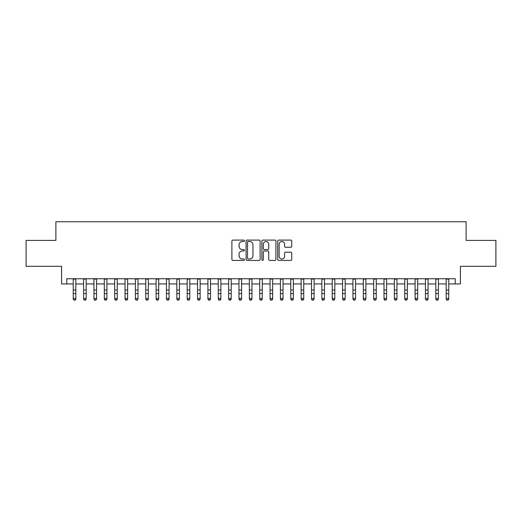 <?xml version="1.0" encoding="UTF-8"?>
<svg xmlns="http://www.w3.org/2000/svg" width="522" height="522" viewBox="0 0 522 522"><rect width="100%" height="100%" fill="white"/><g stroke="black" fill="none" stroke-linecap="round" stroke-linejoin="round"><path stroke-width="0.78" d="M244.427 240.805A0.711 0.711 0 0 0 243.715 240.094L232.91 240.094A1.018 1.018 0 0 0 231.892 241.112L231.892 259.414A1.018 1.018 0 0 0 232.91 260.432L243.715 260.432A0.711 0.711 0 0 0 244.427 259.715A0.711 0.711 0 0 0 243.715 259.003L242.312 259.003A3.256 3.256 0 0 1 239.063 255.754L239.063 254.227A3.256 3.256 0 0 1 242.312 250.971L243.715 250.971A0.711 0.711 0 0 0 244.427 250.26A0.711 0.711 0 0 0 243.715 249.549L242.312 249.549A3.256 3.256 0 0 1 239.063 246.293L239.063 244.772A3.256 3.256 0 0 1 242.312 241.516L243.715 241.516A0.711 0.711 0 0 0 244.427 240.805M290.715 247.258A1.018 1.018 0 0 0 291.733 246.247L291.733 241.112A1.018 1.018 0 0 0 290.715 240.094L278.715 240.094A1.018 1.018 0 0 0 277.704 241.112L277.704 259.414A1.018 1.018 0 0 0 278.715 260.432L290.715 260.432A1.018 1.018 0 0 0 291.733 259.414L291.733 253.209A1.018 1.018 0 0 0 290.715 252.191L285.58 252.191A1.018 1.018 0 0 0 284.568 253.209L284.568 256.282A2.721 2.721 0 0 1 281.847 259.003A2.721 2.721 0 0 1 279.126 256.282L279.126 244.237A2.721 2.721 0 0 1 281.847 241.516A2.721 2.721 0 0 1 284.568 244.237L284.568 246.247A1.018 1.018 0 0 0 285.58 247.258L290.715 247.258M66.764 283.929L66.764 278.748L455.236 278.748L455.236 283.929L460.417 283.929L460.417 266.318L495.9 266.318L495.9 240.42L466.12 240.42L466.12 221.772L55.88 221.772L55.88 240.42L26.1 240.42L26.1 266.318L61.583 266.318L61.583 283.929L73.237 283.929M260.113 241.112A1.018 1.018 0 0 0 259.095 240.094L247.095 240.094A1.018 1.018 0 0 0 246.077 241.112L246.077 259.414A1.018 1.018 0 0 0 247.095 260.432L259.095 260.432A1.018 1.018 0 0 0 260.113 259.414L260.113 241.112M262.905 240.094L274.905 240.094A1.018 1.018 0 0 1 275.923 241.112L275.923 259.414A1.018 1.018 0 0 1 274.905 260.432L269.77 260.432A1.018 1.018 0 0 1 268.752 259.414L268.752 251.989A1.018 1.018 0 0 0 267.734 250.971L264.328 250.971A1.018 1.018 0 0 0 263.316 251.989L263.316 259.715A0.711 0.711 0 0 1 262.599 260.432A0.711 0.711 0 0 1 261.887 259.715L261.887 241.112A1.018 1.018 0 0 1 262.905 240.094M75.827 283.929L83.592 283.929M86.182 283.929L93.953 283.929M96.544 283.929L104.315 283.929M106.906 283.929L114.67 283.929M117.261 283.929L125.032 283.929M127.622 283.929L135.394 283.929M137.984 283.929L145.749 283.929M148.339 283.929L156.111 283.929M158.701 283.929L166.472 283.929M169.063 283.929L176.827 283.929M179.418 283.929L187.189 283.929M189.78 283.929L197.551 283.929M200.141 283.929L207.906 283.929M210.496 283.929L218.268 283.929M220.858 283.929L228.629 283.929M231.22 283.929L238.985 283.929M241.575 283.929L249.346 283.929M251.937 283.929L259.708 283.929M262.292 283.929L270.063 283.929M272.654 283.929L280.425 283.929M283.015 283.929L290.78 283.929M293.371 283.929L301.142 283.929M303.732 283.929L311.503 283.929M314.094 283.929L321.859 283.929M324.449 283.929L332.22 283.929M334.811 283.929L342.582 283.929M345.172 283.929L352.937 283.929M355.528 283.929L363.299 283.929M365.889 283.929L373.661 283.929M376.251 283.929L384.016 283.929M386.606 283.929L394.378 283.929M396.968 283.929L404.739 283.929M407.33 283.929L415.094 283.929M417.685 283.929L425.456 283.929M428.047 283.929L435.818 283.929M438.408 283.929L446.173 283.929M448.763 283.929L455.236 283.929M248.211 241.516A0.711 0.711 0 0 0 247.5 242.228L247.5 258.292A0.711 0.711 0 0 0 248.211 259.003L249.686 259.003A3.256 3.256 0 0 0 252.942 255.754L252.942 244.772A3.256 3.256 0 0 0 249.686 241.516L248.211 241.516M268.752 244.289A2.721 2.721 0 0 0 266.031 241.569A2.721 2.721 0 0 0 263.316 244.289L263.316 248.531A1.018 1.018 0 0 0 264.328 249.549L267.734 249.549A1.018 1.018 0 0 0 268.752 248.531L268.752 244.289M75.827 278.748L75.827 299.086L75.051 300.228L74.013 300L75.051 300.228M73.237 278.748L73.237 298.512L75.827 298.512L75.051 300M74.013 300.228L73.237 299.086L73.237 298.512L74.013 300M86.182 278.748L86.182 299.086L85.406 300.228L84.375 300L85.406 300.228M83.592 278.748L83.592 298.512L86.182 298.512L85.406 300M84.375 300.228L83.592 299.086L83.592 298.512L84.375 300M96.544 278.748L96.544 299.086L95.767 300.228L94.73 300L95.767 300.228M93.953 278.748L93.953 298.512L96.544 298.512L95.767 300M94.73 300.228L93.953 299.086L93.953 298.512L94.73 300M106.906 278.748L106.906 299.086L106.129 300.228L105.092 300L106.129 300.228M104.315 278.748L104.315 298.512L106.906 298.512L106.129 300M105.092 300.228L104.315 299.086L104.315 298.512L105.092 300M117.261 278.748L117.261 299.086L116.484 300.228L115.447 300L116.484 300.228M114.67 278.748L114.67 298.512L117.261 298.512L116.484 300M115.447 300.228L114.67 299.086L114.67 298.512L115.447 300M127.622 278.748L127.622 299.086L126.846 300.228L125.809 300L126.846 300.228M125.032 278.748L125.032 298.512L127.622 298.512L126.846 300M125.809 300.228L125.032 299.086L125.032 298.512L125.809 300M137.984 278.748L137.984 299.086L137.208 300.228L136.17 300L137.208 300.228M135.394 278.748L135.394 298.512L137.984 298.512L137.208 300M136.17 300.228L135.394 299.086L135.394 298.512L136.17 300M148.339 278.748L148.339 299.086L147.563 300.228L146.525 300L147.563 300.228M145.749 278.748L145.749 298.512L148.339 298.512L147.563 300M146.525 300.228L145.749 299.086L145.749 298.512L146.525 300M158.701 278.748L158.701 299.086L157.925 300.228L156.887 300L157.925 300.228M156.111 278.748L156.111 298.512L158.701 298.512L157.925 300M156.887 300.228L156.111 299.086L156.111 298.512L156.887 300M169.063 278.748L169.063 299.086L168.286 300.228L167.249 300L168.286 300.228M166.472 278.748L166.472 298.512L169.063 298.512L168.286 300M167.249 300.228L166.472 299.086L166.472 298.512L167.249 300M179.418 278.748L179.418 299.086L178.641 300.228L177.604 300L178.641 300.228M176.827 278.748L176.827 298.512L179.418 298.512L178.641 300M177.604 300.228L176.827 299.086L176.827 298.512L177.604 300M189.78 278.748L189.78 299.086L189.003 300.228L187.966 300L189.003 300.228M187.189 278.748L187.189 298.512L189.78 298.512L189.003 300M187.966 300.228L187.189 299.086L187.189 298.512L187.966 300M200.141 278.748L200.141 299.086L199.358 300.228L198.327 300L199.358 300.228M197.551 278.748L197.551 298.512L200.141 298.512L199.358 300M198.327 300.228L197.551 299.086L197.551 298.512L198.327 300M210.496 278.748L210.496 299.086L209.72 300.228L208.683 300L209.72 300.228M207.906 278.748L207.906 298.512L210.496 298.512L209.72 300M208.683 300.228L207.906 299.086L207.906 298.512L208.683 300M220.858 278.748L220.858 299.086L220.082 300.228L219.044 300L220.082 300.228M218.268 278.748L218.268 298.512L220.858 298.512L220.082 300M219.044 300.228L218.268 299.086L218.268 298.512L219.044 300M231.22 278.748L231.22 299.086L230.437 300.228L229.406 300L230.437 300.228M228.629 278.748L228.629 298.512L231.22 298.512L230.437 300M229.406 300.228L228.629 299.086L228.629 298.512L229.406 300M241.575 278.748L241.575 299.086L240.799 300.228L239.761 300L240.799 300.228M238.985 278.748L238.985 298.512L241.575 298.512L240.799 300M239.761 300.228L238.985 299.086L238.985 298.512L239.761 300M251.937 278.748L251.937 299.086L251.16 300.228L250.123 300L251.16 300.228M249.346 278.748L249.346 298.512L251.937 298.512L251.16 300M250.123 300.228L249.346 299.086L249.346 298.512L250.123 300M262.292 278.748L262.292 299.086L261.515 300.228L260.485 300L261.515 300.228M259.708 278.748L259.708 298.512L262.292 298.512L261.515 300M260.485 300.228L259.708 299.086L259.708 298.512L260.485 300M272.654 278.748L272.654 299.086L271.877 300.228L270.84 300L271.877 300.228M270.063 278.748L270.063 298.512L272.654 298.512L271.877 300M270.84 300.228L270.063 299.086L270.063 298.512L270.84 300M283.015 278.748L283.015 299.086L282.239 300.228L281.201 300L282.239 300.228M280.425 278.748L280.425 298.512L283.015 298.512L282.239 300M281.201 300.228L280.425 299.086L280.425 298.512L281.201 300M293.371 278.748L293.371 299.086L292.594 300.228L291.563 300L292.594 300.228M290.78 278.748L290.78 298.512L293.371 298.512L292.594 300M291.563 300.228L290.78 299.086L290.78 298.512L291.563 300M303.732 278.748L303.732 299.086L302.956 300.228L301.918 300L302.956 300.228M301.142 278.748L301.142 298.512L303.732 298.512L302.956 300M301.918 300.228L301.142 299.086L301.142 298.512L301.918 300M314.094 278.748L314.094 299.086L313.317 300.228L312.28 300L313.317 300.228M311.503 278.748L311.503 298.512L314.094 298.512L313.317 300M312.28 300.228L311.503 299.086L311.503 298.512L312.28 300M324.449 278.748L324.449 299.086L323.673 300.228L322.642 300L323.673 300.228M321.859 278.748L321.859 298.512L324.449 298.512L323.673 300M322.642 300.228L321.859 299.086L321.859 298.512L322.642 300M334.811 278.748L334.811 299.086L334.034 300.228L332.997 300L334.034 300.228M332.22 278.748L332.22 298.512L334.811 298.512L334.034 300M332.997 300.228L332.22 299.086L332.22 298.512L332.997 300M345.172 278.748L345.172 299.086L344.396 300.228L343.359 300L344.396 300.228M342.582 278.748L342.582 298.512L345.172 298.512L344.396 300M343.359 300.228L342.582 299.086L342.582 298.512L343.359 300M355.528 278.748L355.528 299.086L354.751 300.228L353.714 300L354.751 300.228M352.937 278.748L352.937 298.512L355.528 298.512L354.751 300M353.714 300.228L352.937 299.086L352.937 298.512L353.714 300M365.889 278.748L365.889 299.086L365.113 300.228L364.075 300L365.113 300.228M363.299 278.748L363.299 298.512L365.889 298.512L365.113 300M364.075 300.228L363.299 299.086L363.299 298.512L364.075 300M376.251 278.748L376.251 299.086L375.475 300.228L374.437 300L375.475 300.228M373.661 278.748L373.661 298.512L376.251 298.512L375.475 300M374.437 300.228L373.661 299.086L373.661 298.512L374.437 300M386.606 278.748L386.606 299.086L385.83 300.228L384.792 300L385.83 300.228M384.016 278.748L384.016 298.512L386.606 298.512L385.83 300M384.792 300.228L384.016 299.086L384.016 298.512L384.792 300M396.968 278.748L396.968 299.086L396.191 300.228L395.154 300L396.191 300.228M394.378 278.748L394.378 298.512L396.968 298.512L396.191 300M395.154 300.228L394.378 299.086L394.378 298.512L395.154 300M407.33 278.748L407.33 299.086L406.553 300.228L405.516 300L406.553 300.228M404.739 278.748L404.739 298.512L407.33 298.512L406.553 300M405.516 300.228L404.739 299.086L404.739 298.512L405.516 300M417.685 278.748L417.685 299.086L416.908 300.228L415.871 300L416.908 300.228M415.094 278.748L415.094 298.512L417.685 298.512L416.908 300M415.871 300.228L415.094 299.086L415.094 298.512L415.871 300M428.047 278.748L428.047 299.086L427.27 300.228L426.233 300L427.27 300.228M425.456 278.748L425.456 298.512L428.047 298.512L427.27 300M426.233 300.228L425.456 299.086L425.456 298.512L426.233 300M438.408 278.748L438.408 299.086L437.625 300.228L436.594 300L437.625 300.228M435.818 278.748L435.818 298.512L438.408 298.512L437.625 300M436.594 300.228L435.818 299.086L435.818 298.512L436.594 300M448.763 278.748L448.763 299.086L447.987 300.228L446.949 300L447.987 300.228M446.173 278.748L446.173 298.512L448.763 298.512L447.987 300M446.949 300.228L446.173 299.086L446.173 298.512L446.949 300M75.827 290.023L73.237 290.023M75.827 293.573L73.237 293.573M75.827 279.087L73.237 279.087M86.182 290.023L83.592 290.023M86.182 293.573L83.592 293.573M86.182 279.087L83.592 279.087M96.544 290.023L93.953 290.023M96.544 293.573L93.953 293.573M96.544 279.087L93.953 279.087M106.906 290.023L104.315 290.023M106.906 293.573L104.315 293.573M106.906 279.087L104.315 279.087M117.261 290.023L114.67 290.023M117.261 293.573L114.67 293.573M117.261 279.087L114.67 279.087M127.622 290.023L125.032 290.023M127.622 293.573L125.032 293.573M127.622 279.087L125.032 279.087M137.984 290.023L135.394 290.023M137.984 293.573L135.394 293.573M137.984 279.087L135.394 279.087M148.339 290.023L145.749 290.023M148.339 293.573L145.749 293.573M148.339 279.087L145.749 279.087M158.701 290.023L156.111 290.023M158.701 293.573L156.111 293.573M158.701 279.087L156.111 279.087M169.063 290.023L166.472 290.023M169.063 293.573L166.472 293.573M169.063 279.087L166.472 279.087M179.418 290.023L176.827 290.023M179.418 293.573L176.827 293.573M179.418 279.087L176.827 279.087M189.78 290.023L187.189 290.023M189.78 293.573L187.189 293.573M189.78 279.087L187.189 279.087M200.141 290.023L197.551 290.023M200.141 293.573L197.551 293.573M200.141 279.087L197.551 279.087M210.496 290.023L207.906 290.023M210.496 293.573L207.906 293.573M210.496 279.087L207.906 279.087M220.858 290.023L218.268 290.023M220.858 293.573L218.268 293.573M220.858 279.087L218.268 279.087M231.22 290.023L228.629 290.023M231.22 293.573L228.629 293.573M231.22 279.087L228.629 279.087M241.575 290.023L238.985 290.023M241.575 293.573L238.985 293.573M241.575 279.087L238.985 279.087M251.937 290.023L249.346 290.023M251.937 293.573L249.346 293.573M251.937 279.087L249.346 279.087M262.292 290.023L259.708 290.023M262.292 293.573L259.708 293.573M262.292 279.087L259.708 279.087M272.654 290.023L270.063 290.023M272.654 293.573L270.063 293.573M272.654 279.087L270.063 279.087M283.015 290.023L280.425 290.023M283.015 293.573L280.425 293.573M283.015 279.087L280.425 279.087M293.371 290.023L290.78 290.023M293.371 293.573L290.78 293.573M293.371 279.087L290.78 279.087M303.732 290.023L301.142 290.023M303.732 293.573L301.142 293.573M303.732 279.087L301.142 279.087M314.094 290.023L311.503 290.023M314.094 293.573L311.503 293.573M314.094 279.087L311.503 279.087M324.449 290.023L321.859 290.023M324.449 293.573L321.859 293.573M324.449 279.087L321.859 279.087M334.811 290.023L332.22 290.023M334.811 293.573L332.22 293.573M334.811 279.087L332.22 279.087M345.172 290.023L342.582 290.023M345.172 293.573L342.582 293.573M345.172 279.087L342.582 279.087M355.528 290.023L352.937 290.023M355.528 293.573L352.937 293.573M355.528 279.087L352.937 279.087M365.889 290.023L363.299 290.023M365.889 293.573L363.299 293.573M365.889 279.087L363.299 279.087M376.251 290.023L373.661 290.023M376.251 293.573L373.661 293.573M376.251 279.087L373.661 279.087M386.606 290.023L384.016 290.023M386.606 293.573L384.016 293.573M386.606 279.087L384.016 279.087M396.968 290.023L394.378 290.023M396.968 293.573L394.378 293.573M396.968 279.087L394.378 279.087M407.33 290.023L404.739 290.023M407.33 293.573L404.739 293.573M407.33 279.087L404.739 279.087M417.685 290.023L415.094 290.023M417.685 293.573L415.094 293.573M417.685 279.087L415.094 279.087M428.047 290.023L425.456 290.023M428.047 293.573L425.456 293.573M428.047 279.087L425.456 279.087M438.408 290.023L435.818 290.023M438.408 293.573L435.818 293.573M438.408 279.087L435.818 279.087M448.763 290.023L446.173 290.023M448.763 293.573L446.173 293.573M448.763 279.087L446.173 279.087"/></g></svg>
